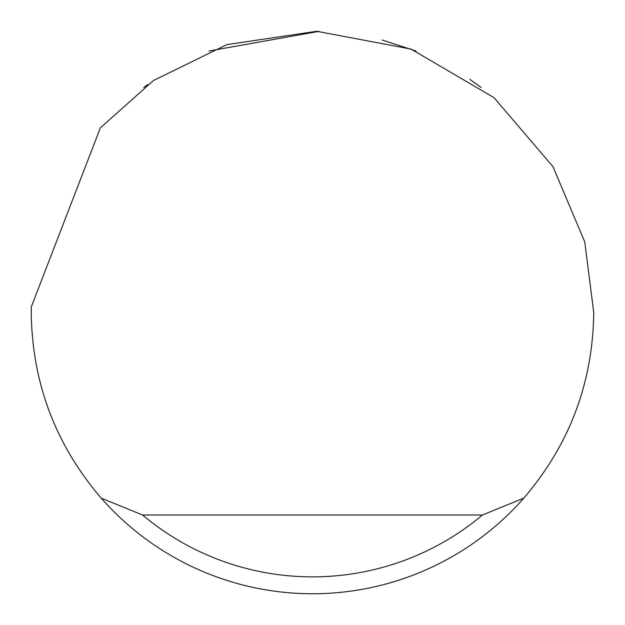 <?xml version="1.0" encoding="UTF-8"?>
<svg xmlns="http://www.w3.org/2000/svg" width="625" height="625" viewBox="0 0 625 625"><rect width="100%" height="100%" fill="white"/><g stroke="black" fill="none" stroke-linecap="round" stroke-linejoin="round"><path stroke-width="0.94" d="M208.891 51.031L319.164 31.328M382.133 40.008L416.109 51.031M469.875 79.406L481.25 87.5M143.75 87.5L147.656 84.617M100.375 127.828L153.461 80.531L226.883 44.602L316.68 31.281L411.094 49.102L494.008 97.656L552.984 166.664L584.766 241.977L593.75 312.5C592.867 382.828 569.555 444.703 523.797 498.125A281.25 281.25 0 0 1 101.203 498.125C55.445 444.703 32.133 382.828 31.25 312.5L31.305 306.875L100.375 127.828M101.203 498.125L142.539 515L482.461 515L523.797 498.125M142.539 515A264.375 264.375 0 0 0 482.461 515"/></g></svg>
